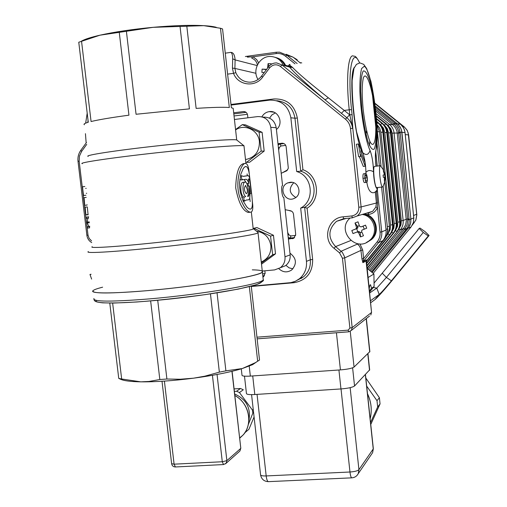 <?xml version="1.0" encoding="UTF-8"?>
<svg xmlns="http://www.w3.org/2000/svg" width="507" height="507" viewBox="0 0 507 507"><rect width="100%" height="100%" fill="white"/><g stroke="black" fill="none" stroke-linecap="round" stroke-linejoin="round"><path stroke-width="0.76" d="M283.825 197.477L290.15 254.907C290.486 259.4 288.933 263 285.485 265.706L280.282 267.766M234.43 119.494L257.702 116.585C264.901 116.433 269.261 120.013 270.795 127.339L284.997 256.789C285.34 261.365 283.762 265.028 280.263 267.778L274.617 269.908L262.271 271.036M262.708 117.079L263.348 117.142C270.434 116.997 274.724 120.514 276.226 127.707L282.557 185.549C280.745 185.461 281.987 197.616 283.774 197.477L283.863 197.47M91.051 274.249L89.973 274.452L91.628 279.103M87.419 228.074L87.267 226.813L89.473 226.578L89.625 227.839L87.419 228.074M87.749 218.359L87.223 222.941L88.776 226.363L87.267 226.813M86.272 218.517L86.127 217.256L88.332 217.021L88.484 218.283L86.272 218.517M88.643 216.774L86.127 217.256M247.277 189.371L245.553 185.404C243.81 188.078 244.057 190.835 246.301 193.668C247.182 193.427 247.505 191.995 247.277 189.371M251.897 195.949L249.311 174.078C248.607 169.382 247.498 166.86 245.984 166.511L244.685 166.917L243.316 168.394L240.819 174.212L239.551 182.754L239.665 187.546L240.337 192.343L243.094 200.924L246.782 206.881L248.55 208.516L250.065 209.138C251.954 209.087 252.695 206.349 252.29 200.918L251.897 195.949M252.771 205.291C253.025 209.917 252.213 212.23 250.331 212.218C246.953 211.596 243.493 206.742 239.95 197.641C234.316 182.127 241.281 162.291 245.661 163.431C247.105 163.71 248.157 165.795 248.823 169.687M251.434 192.375L249.989 180.15C249.514 177.082 248.861 175.593 248.018 175.682L243.328 176.373L241.681 175.764C241.091 178.115 241.573 179.427 243.119 179.706L246.041 179.288C247.105 179.402 248.012 180.771 248.76 183.382L248.398 178.946L248.855 178.996C250.052 179.079 250.769 188.832 251.402 193.319L251.434 192.375M245.667 196.57C242.175 194.282 242.169 181.525 245.242 182.076C247.733 181.886 249.438 193.649 247.6 196.367C249.957 197.331 249.273 189.567 249.444 185.974L250.211 191.747L249.704 198.573L248.677 199.815L246.32 200.024L244.583 201.076C243.297 198.452 243.658 196.95 245.667 196.57M87.267 206.951L85.132 207.179L85.892 214.772L88.148 214.841M86.906 205.082L84.694 205.322L84.08 197.635L86.222 197.4M83.845 195.474L83.775 195.499C83.56 196.754 82.356 186.468 82.66 186.734L84.821 186.487M86.906 204.904L87.223 204.866M243.094 182.317C239.982 181.772 239.963 194.511 243.506 196.805L241.801 197.743M248.398 186.113L248.024 183.464M246.123 182.558L244.171 179.567M241.503 179.896L239.792 179.497M243.1 176.354L245.889 175.923M81.583 41.061C84.942 39.178 91.064 37.226 99.955 35.186C114.747 31.897 132.466 29.273 153.12 27.327C173.698 25.502 190.575 24.944 203.751 25.654C209.29 25.984 213.46 26.535 216.261 27.308M88.155 156.397C83.826 155.395 114.842 150.547 156.15 145.997C197.413 141.434 234.621 138.747 236.718 139.995L233.188 108.314L231.357 107.75L222.56 28.956L220.469 28.253L203.751 25.654L153.12 27.327L99.955 35.186L78.762 42.246L88.275 122.263C84.625 123.328 83.325 124.152 84.384 124.747M233.188 108.314L233.258 108.961M186.836 26.358L196.133 108.39C212.211 107.332 223.27 107.04 229.322 107.516L220.469 28.253M126.42 31.504L136.06 114.265L189.415 108.872L180.055 26.586M81.519 41.086L91.076 121.528C99.074 119.614 111.692 117.497 128.943 115.184L119.291 32.556M82.299 163.691C77.552 162.842 111.242 157.785 156.34 152.816C201.387 147.835 241.801 144.704 243.975 145.839L244.013 146.193M88.332 251.586C83.687 253.849 119.341 251.624 166.759 246.377C214.138 241.155 256.155 234.811 258.038 232.846L258.031 232.421M92.223 246.725C87.838 248.728 121.705 246.453 166.594 241.49C211.444 236.547 251.364 230.672 253.215 228.955L253.177 228.562M102.623 287.19C97.262 288.54 94.061 289.7 93.015 290.669C88.541 294.339 124.291 293.49 171.6 288.242C218.878 283.045 260.655 275.339 262.379 271.974L262.29 271.169M244.887 163.52L243.525 163.672C238.772 164.857 236.161 172.9 235.692 187.812C238.493 202.566 242.663 210.773 248.196 212.439L250.331 212.218M87.286 206.945L88.072 214.537L85.892 214.772M246.713 199.961L245.927 200.17M243.867 200.354L243.062 200.867M88.776 226.363L89.777 226.255M87.223 222.941L89.352 222.712M87.122 222.11L89.251 221.882M89.973 274.452L91.057 274.344M93.015 290.669C91.501 293.781 110.114 293.73 148.843 290.524C201.399 285.954 261.904 275.795 262.379 271.974C263.146 270.7 259.787 269.99 252.296 269.851M121.655 378.995L118.739 378.393L120.533 379.23C123.809 380.782 130.565 381.651 140.794 381.841L121.655 378.995L112.636 303.066M166.898 379.021L159.825 379.515L149.007 381.467L140.794 381.841C155.725 381.999 173.293 380.782 193.503 378.19L180.232 379.242L166.898 379.021L157.721 300.271M225.894 370.851L219.36 372.144L204.739 376.207L193.503 378.19C213.612 375.484 229.886 372.265 242.34 368.532L225.894 370.851L217.053 292.85M251.269 286.176L259.514 360.04L255.408 362.651L242.34 368.532L252.625 364.647L256.441 362.03M257.67 361.257L249.336 286.67M219.36 372.144L210.456 293.864M159.825 379.515L150.642 300.917M118.739 378.393L109.778 303.072M261.187 151.111L259.096 132.175L242.314 124.64L245.477 124.861L262.119 132.327L264.185 151.086L249.628 162.246L246.51 162.379L261.187 151.111L264.185 151.086M263.437 144.343L262.867 139.133M255.344 129.291L252.587 128.056M255.471 157.766L258.583 155.376M259.096 132.175L262.119 132.327M242.314 124.64L235.559 129.57M245.502 159.572C254.875 157.626 259.508 151.663 259.407 141.675C258.545 130.166 244.608 123.353 235.597 129.944M261.384 263.019L272.633 254.818L270.567 236.085L253.836 228.283L256.872 227.542L273.457 235.267L275.504 253.83L261.511 264.153M274.762 247.086L274.192 241.934M267.164 232.333L263.45 230.603M267.29 259.888L269.496 258.259M272.633 254.818L275.504 253.83M270.567 236.085L273.457 235.267M261.27 262.005C268.057 258.843 271.264 253.38 270.877 245.616C269.356 237.32 264.565 232.517 256.504 231.205M302.261 277.779L300.727 278.128M299.307 278.863L301.469 278.299M359.964 243.93L362.733 250.084L363.627 258.538L363.189 261.593L366.377 259.933L366.155 260.535M366.13 261.048L362.873 262.658L361.928 258.798L360.743 248.823L359.438 246.028L357.074 243.613M377.189 241.807C379.413 238.968 380.364 235.736 380.047 232.105L381.733 231.864C382.088 235.894 381.03 239.481 378.564 242.631L377.189 241.807L363.627 258.538L361.928 258.798M376.321 191.069L377.538 202.724L377.468 207.515L375.852 207.065L376.403 202.876L375.262 191.969M352.809 128.372L361.104 206.945L358.804 207.236L350.489 128.575L352.58 128.372C352.048 124.031 350.134 120.482 346.839 117.719L349.659 114.804L352.086 114.709L352.809 128.372L349.767 114.893L349.228 109.797L351.547 109.62L352.086 114.709M350.489 128.575C350.02 124.747 348.334 121.617 345.425 119.177L346.839 117.719L341.414 113.321L344.24 110.418L349.659 114.804M341.414 113.321L325.031 99.803L328.352 97.8L344.24 110.418L349.228 109.797C345.888 79.269 348.03 53.913 353.265 55.96C354.596 56.885 355.065 53.989 359.678 62.912M289.516 64.478L288.61 65.466L289.624 67.095L282.069 64.978L280.403 66.43C276.467 63.863 272.867 64.345 269.616 67.894L268.609 66.804C270.706 64.161 273.393 62.868 276.664 62.919L282.069 64.978L325.031 99.803C306.558 84.162 294.751 73.261 289.624 67.095L292.723 67.589C297.939 73.173 309.815 83.243 328.352 97.8M285.156 65.302L291.601 66.645L292.723 67.589M290.048 64.522C288.794 64.319 289.307 65.029 291.601 66.645M247.264 57.038L252.6 56.841L253.728 57.329L256.656 59.579L258.621 62.779M257.404 64.864C256.65 61.575 254.761 59.332 251.745 58.134L252.6 56.841L276.119 53.59L276.296 52.234L279.598 52.177L286.778 55.155L297.165 63.559M286.119 54.268L293.147 57.183L300.48 63.109M381.587 187.102L386.074 230.051C386.423 233.987 385.383 237.504 382.969 240.584L366.155 261.295M230.489 52.43C233.176 52.151 234.716 54.642 235.109 59.902L232.694 58.806C232.593 53.818 231.56 51.733 229.601 52.557L225.26 53.165M257.093 65.549L235.109 59.902L234.893 68.42L232.447 68.109L232.694 58.806M255.959 73.306L234.893 68.42L235.812 72.659L233.537 73.331L232.447 68.109M297.508 280.13L303.497 276.841C308.586 272.392 310.861 266.707 310.316 259.78L304.625 207.255L307.103 208.206L312.648 259.432C312.768 272.544 306.577 280.301 294.073 282.703L251.301 286.48M251.276 286.214L290.917 282.64L295.486 281.22L299.548 278.673C304.707 274.16 307.008 268.393 306.456 261.371L300.67 208.098L304.625 207.255C318.998 199.809 316.393 175.454 300.714 171.22L302.933 169.725C318.751 175.111 321.375 199.606 307.103 208.206M300.67 208.098C315.24 200.544 312.585 175.84 296.696 171.543L300.714 171.22L294.966 118.22L290.853 117.782C288.458 106.026 281.474 100.133 269.908 100.094L231.053 105.069M290.853 117.782L296.696 171.543M281.214 173.28L286.804 170.77L288.325 168.235L286.144 146.783C285.644 144.381 284.212 143.202 281.841 143.24L277.975 143.696M262.943 277.063L263.532 276.721L265.104 273.127L264.844 270.801M285.2 209.708L289.852 210.62C291.899 210.918 293.116 212.116 293.502 214.201L295.701 234.38L293.946 238.132L288.42 239.095M233.689 112.795L243.335 111.572C245.673 111.527 247.086 112.693 247.587 115.076L247.891 117.808M290.023 182.311L287.818 182.881C277.697 186.709 284.934 203.377 294.504 198.269C302.666 194.758 298.775 180.904 290.023 182.311M278.825 268.672C282.855 272.424 287.146 272.861 291.69 269.978C297.127 263.855 296.551 258.247 289.96 253.151M276.423 129.488C284.072 123.778 278.565 109.975 269.293 111.622L269.198 111.635C265.966 112.167 263.532 113.904 261.897 116.844M293.737 238.258L292.292 238.715M377.037 143.481L379.369 165.846M359.33 156.631L363.304 166.435L365.211 166.22L360.705 154.61L360.597 156.486L358.367 144.001L360.997 149.483L360.87 151.72L365.135 162.722L365.211 166.22M358.367 144.001L356.427 144.229L358.664 156.707L360.597 156.486M364.774 182.552L364.514 182.577C363.95 182.685 363.443 181.272 362.993 178.337C362.841 175.124 363.088 173.603 363.741 173.762L365.648 173.546C365.002 173.388 364.755 174.915 364.907 178.128C365.357 181.069 365.864 182.482 366.422 182.374L364.672 182.583M363.221 153.779C354.811 142.423 347.878 74.725 354.406 67.292M364.907 178.128L362.993 178.337M365.813 175.048L367.195 177.818C367.245 180.194 366.992 181.214 366.428 180.872L366.187 180.872C365.769 181.151 365.376 180.232 365.008 178.115C364.977 175.714 365.243 174.693 365.813 175.048M366.574 182.374C367.22 182.495 367.455 180.967 367.29 177.805C366.853 174.883 366.352 173.47 365.788 173.552L365.648 173.546M367.195 177.818L365.3 178.02L364.983 176.404M365.332 179.82L365.3 178.02M293.705 182.78C288.502 188.534 289.205 193.427 295.815 197.457M285.942 265.357L289.085 267.854L292.926 268.843M275.339 112.922L271.917 114.905L269.553 118.144M369.806 141.187L369.47 145.629M375.522 107.459L396.544 124.494L398.958 127.979L400.105 132.086L409.212 220.507L408.876 224.018L407.596 227.301L405.784 229.81L404.656 229.158L407.058 225.026L407.755 220.032L398.439 130.926L397.285 127.954L394.991 124.918L375.744 109.322M383.812 239.988L384.471 239.171C386.841 236.129 387.861 232.662 387.544 228.765L383.127 186.405M381.036 166.169L377.246 130.096M297.292 59.953L293.483 57.456M300.664 62.672L301.766 62.938M394.528 124.488L395.492 123.543L397.361 123.797L398.401 124.735L400.796 128.182L401.836 131.547L410.879 219.081L410.752 222.579L409.954 225.26L408.148 228.245L372.1 272.462L408.579 227.687L410.607 223.264L410.879 219.081L413.794 217.871L405.036 132.542L404.415 129.824L402.862 126.737L401.037 124.671L375.053 103.713L400.549 124.24L397.361 123.797L375.357 106.071L397.894 124.253L400.131 126.946L401.531 130.166L410.879 219.081L407.755 220.032M367.879 277.633L373.919 273.97L374.109 286.499L371.555 288.204L370.573 284.788C369.983 284.471 369.508 286.037 369.134 289.484M366.992 269.23L367.721 268.824L373.919 273.97M374.109 286.499L369.419 292.222M369.311 291.151L371.555 288.204M423.275 232.453L428.269 235.964L429.087 235.495L424.961 231.553L420.005 228.068L419.137 228.492L423.275 232.453L386.404 277.437L376.796 288.096L373.31 287.475M419.137 228.492L374.058 283.083M429.087 235.495L392.424 280.118C383.85 290.46 378.032 296.95 374.984 299.599L379.211 294.453L376.796 288.096L369.514 293.078M428.269 235.964L391.417 280.821C385.39 288.09 381.321 292.634 379.211 294.453L370.338 300.873M370.547 302.856L374.984 299.599M369.857 351.585L354.057 367.062C352.08 368.342 347.536 369.292 340.425 369.901L250.338 376.099C244.894 376.409 242.112 376.118 242.004 375.231L241.288 368.849M369.66 369.837L354.551 385.979C352.58 387.361 348.056 388.349 340.964 388.939L254.799 394.522C249.349 394.801 246.56 394.452 246.44 393.483L244.488 376.15M366.688 386.131L376.999 400.688L377.664 406.95L370.554 422.54M376.999 400.688L379.401 397.716L365.826 378.019M377.664 406.95L380.054 403.908L379.401 397.716M370.763 424.473L380.054 403.908M234.665 394.015C246.402 399.288 251.123 408.192 248.836 420.715M245.42 431.755L244.735 432.832M234.373 391.455L236.598 391.239L239.431 392.545L252.41 410.03L252.847 413.148L248.278 424.606M245.122 432.509L248.924 429.29L254.077 416.982M252.847 413.148L253.582 412.552M252.41 410.03L253.227 409.377M239.431 392.545L243.309 389.775L240.508 388.489L236.598 391.239M234.088 388.907L240.508 388.489M266.371 69.307L262.106 69.117L266.428 69.624M268.964 66.29L268.095 63.584L271.239 63.762L271.144 64.402M267.531 68.16L268.095 63.584M264.261 72.495L261.885 72.393L262.106 69.117M275.054 57.316C279.351 58.432 282.513 61.036 284.535 65.137M258.044 79.479C251.713 69.979 259.939 55.428 271.118 56.511L271.505 56.537C276.74 57.152 280.58 59.877 283.033 64.712M276.765 57.804C280.745 59.002 283.686 61.518 285.599 65.333M276.188 57.633C280.27 58.825 283.28 61.385 285.213 65.308M357.822 231.699L356.636 228.682L351.807 230.533L355.939 228.904L356.554 227.459L357.948 226.971L355.014 223.004L358.018 221.819L359.564 226.274L360.997 226.914L362.302 226.452M362.366 226.426L365.515 225.146L366.713 228.201L361.916 230.14L361.58 231.414L363.481 235.742L360.471 236.921L358.569 232.593L357.137 231.953L352.999 233.581L351.807 230.533M357.948 226.971L357.6 228.258L355.939 228.904M357.137 231.953L358.525 231.439L359.951 232.073L358.569 232.593M363.069 226.147L364.254 229.164M357.669 226.255L359.317 225.609M356.636 228.682L357.34 228.404M361.884 232.136L360.23 232.783L359.951 232.073M360.997 226.914L365.515 225.146M356.554 227.459L355.014 223.004M360.23 232.783L360.471 236.921M363.304 214.138C375.123 215.545 379.997 232.396 370.744 239.849L366.453 242.466M362.194 214.474C374.071 215.887 378.97 232.827 369.679 240.318C356.091 253.227 335.818 230.083 350.096 218.048M364.134 213.891C375.909 215.291 380.763 232.079 371.549 239.5L367.657 241.953M363.817 213.986C375.605 215.393 380.465 232.2 371.238 239.634L366.7 242.346M383.362 171.03L383.653 170.815L384.857 174.833M383.165 186.284L384.629 182.152L385.092 178.572L385.092 177.127L384.75 181.316L384.388 181.373L384.401 177.216L383.311 177.355L383.077 175.061L384.141 174.934L384.205 173.768L383.292 170.853L383.653 170.815M383.311 177.298L384.382 177.216M384.724 174.852L384.959 177.114M384.426 181.17L384.75 181.316M376.935 187.596L376.777 187.615C374.578 187.812 372.398 165.985 374.654 166.359L380.364 165.738M382.861 186.887L382.57 186.994C380.434 187.184 378.254 165.333 380.453 165.713L383.134 169.484L384.731 174.142L384.857 174.839L384.192 174.909L384.857 174.839M290.15 254.907L284.997 256.789M276.226 127.707L270.795 127.339M93.947 298.471C92.47 301.836 111.09 301.963 149.819 298.857C202.363 294.396 262.81 283.933 263.241 279.782L263.146 278.901M96.362 300.423C92.001 304.536 131.465 303.617 179.998 297.901C228.518 292.228 266.162 284.148 261.105 281.182M348.639 331.812L257.144 338.841M366.377 259.933L366.067 260.985L371.555 312.413L366.352 260.129L366.073 260.649M382.969 240.584L378.564 242.631L363.189 261.593L362.873 262.658M362.733 250.084L361.035 250.338L344.741 257.886L342.434 258.234L339.576 252.898L334.005 248.265C321.958 239.139 328.086 217.687 343.087 216.838L351.839 215.95C356.51 214.993 358.836 212.091 358.804 207.236M358.094 243.791L341.173 251.219L339.576 252.898M380.047 232.105L377.468 207.515C375.814 211.508 372.873 213.802 368.64 214.41L366.802 214.594M368.64 214.41L368.253 213.016L366.403 213.206L368.253 213.016L372.658 211.318L375.852 207.065M377.538 202.724L361.104 206.945C361.371 210.69 360.046 213.707 357.143 215.995L352.378 217.82L351.839 215.95M377.347 189.2L377.512 191.538L375.548 191.779M375.535 160.383L376.143 166.207M359.564 62.919C352.276 45.719 347.276 71.056 351.547 109.62M375.788 151.935L377.265 166.081M377.512 191.538L381.733 231.864L386.074 230.051M371.549 312.382L370.794 315.005L371.504 312.477L352.181 327.617L349.893 328.048L342.434 258.234M369.521 316.019L351.408 330.374L348.683 331.825L348.17 330.146L349.893 328.048M293.147 57.183L286.778 55.155L285.542 56.226C282.754 54.046 279.611 53.165 276.119 53.59M294.979 63.857L285.542 56.226M279.598 52.177L276.296 52.234M245.382 56.518L276.239 52.246L245.369 56.518M248.069 57.259L248.088 56.923M256.96 337.187L348.17 330.146M91.729 242.6C88.972 240.971 87.35 238.524 86.868 235.254L88.009 235.166L89.15 238.436L91.52 240.863M86.868 235.248L78.021 161.34L79.155 161.156L88.009 235.166M86.494 142.461L80.841 150.268L81.614 151.416L79.485 156.01L79.155 161.156M86.722 144.368L81.614 151.416M343.087 216.838L343.645 218.701L352.378 217.82L343.645 218.701L336.553 221.312C328.023 229.335 327.706 237.764 335.609 246.592L342.352 252.378L344.564 256.796L352.181 327.617L351.408 330.374L348.683 331.825L257.15 338.86M350.749 240.54L335.609 246.592L334.005 248.265M345.425 119.177L280.403 66.43M261.656 76.037L262.651 77.14C255.198 87.8 237.884 85.461 233.537 73.331L227.605 74.136M269.616 67.894L262.651 77.14M230.989 104.474L273.964 98.947C286.816 98.631 294.605 104.993 297.33 118.03L302.933 169.725M294.073 282.703L293.927 281.848M312.648 259.432L310.316 259.78L306.456 261.371M297.33 118.03L294.966 118.22C293.027 107.744 286.956 101.907 276.752 100.709M235.812 72.659C238.639 78.839 243.341 82.014 249.926 82.191C254.647 81.969 258.532 79.948 261.593 76.12M247.416 114.284L234.038 115.97M233.809 113.898L246.085 112.345M245.033 111.762L243.328 111.572L245.027 111.755M282.862 143.259L281.841 143.24M278.121 145.002L279.763 144.096L283.895 143.576L280.257 144.007L280.935 145.978L279.268 147.588L278.679 150.097M285.745 145.408L280.935 145.978M278.387 147.436L279.268 147.588M283.483 172.133L287.697 169.82M278.007 143.969L280.251 144.007L278.02 144.07M291.747 211.273L289.015 210.544M287.684 232.421L288.8 234.728L290.764 235.932L295.676 235.451M294.58 237.625L290.53 238.017L288.242 237.51M290.764 235.932L290.53 238.017L288.375 238.683M288.8 234.728L287.976 235.071M262.924 276.904L263.71 276.588M262.582 273.818L265.129 273.59M264.477 275.745L262.81 275.897M88.028 120.178L87.844 122.39M376.023 166.22C375.199 159.027 375.142 153.798 375.852 150.535L375.706 152.189M375.852 150.535C380.706 133.766 371.872 68.946 364.178 66.309L361.611 68.559C360.344 73.407 359.767 81.012 359.881 91.368C360.731 113.739 365.395 140.534 370.072 150.592C372.03 155.522 373.19 162.601 373.545 171.835C373.608 180.714 376.454 191.804 377.531 187.533M375.281 111.521L376.403 128.144C376.448 138.132 375.738 145.078 374.286 148.988C372.455 150.446 370.306 147.854 367.848 141.2C365.42 132.371 363.43 121.667 361.878 109.1L360.718 91.475C360.762 81.126 361.586 74.307 363.196 71.012C365.148 70.346 367.315 73.547 369.698 80.594C371.992 89.428 373.855 99.74 375.281 111.521M374.8 111.331L372.525 95.531C369.521 79.96 365.515 71.981 363.348 77.977C361.916 84.289 361.84 94.632 363.12 109.005C364.837 123.455 367.106 134.279 369.933 141.466C373.463 148.652 375.953 142.144 375.807 127.244L374.8 111.331M370.072 150.592C368.424 154.946 365.978 155.617 362.72 152.62L356.567 131.807C353.506 113.625 352.023 96.533 352.131 80.531L354 68.293L356.434 64.364L359.907 62.9L363.69 64.345L366.65 68.565L370.921 81.329C374.331 97.534 376.454 114.386 377.29 131.871L375.877 151.492C375.218 154.21 375.281 159.116 376.074 166.214M365.953 173.622L365.921 172.418C367.873 170.111 370.414 169.921 373.545 171.835M370.478 271.112L404.656 229.158L403.521 228.499L405.6 224.816L406.341 220.646L397 131.205L395.58 127.941L393.318 125.216L375.947 111.185M405.784 229.81L371.46 271.929M411.139 226.838L373.19 273.368L411.114 226.876L406.405 229.05L405.27 228.365M409.054 218.821L406.278 219.227L403.135 220.501C403.445 224.024 402.507 227.174 400.334 229.937L368.297 269.306M400.207 133.075L394.085 133.037L403.135 220.501L401.31 220.748L392.234 133.208L394.085 133.037C393.66 129.488 392.088 126.585 389.382 124.323L392.779 124.754L394.731 122.928M405.004 132.536L398.679 132.181M366.2 261.688L383.786 240.026L366.2 261.694M384.502 239.139L383.761 239.5M387.544 228.752L386.011 229.405M383.146 186.354L387.43 227.668M381.011 166.138L377.246 129.995M296.443 59.275L297.235 59.908M293.452 57.424L296.43 59.249L295.232 58.869M369.489 270.294L403.521 228.499L400.334 229.937L398.927 229.075M397.539 231.179L366.948 268.799L397.52 231.205C399.725 228.404 400.669 225.209 400.359 221.622L391.151 132.802C390.72 129.19 389.123 126.237 386.372 123.942L376.403 115.888M376.448 116.395L385.694 123.854L386.372 123.942L376.403 115.9M392.234 133.208L390.935 128.962L388.121 125.578L389.382 124.323L376.2 113.695M391.151 132.79L388.603 132.91L387.272 128.588L384.407 125.128L385.694 123.854C388.457 126.161 390.054 129.12 390.485 132.733L399.731 221.876L400.359 221.603M399.155 228.632L400.967 224.899L401.31 220.748M395.555 230.324L397.494 226.458L397.862 222.136L399.731 221.876C400.042 225.476 399.091 228.676 396.88 231.496L395.416 230.596M386.391 123.949C389.142 126.249 390.732 129.196 391.17 132.796L400.378 221.616C400.688 225.197 399.731 228.397 397.52 231.205L366.903 268.355M393.971 232.789L393.952 232.814C396.195 229.956 397.165 226.699 396.842 223.048L387.437 132.479C386.993 128.81 385.371 125.799 382.57 123.461L376.638 118.67L382.589 123.467L381.866 123.372C384.674 125.717 386.302 128.734 386.746 132.422L396.189 223.308C396.512 226.978 395.542 230.241 393.286 233.112L366.643 265.902M396.842 223.023L396.861 223.036C397.177 226.692 396.208 229.95 393.952 232.814L366.688 266.359L393.952 232.814L393.286 233.112L391.759 232.181M397.862 222.136L388.603 132.91M382.601 123.48L382.589 123.467C385.396 125.812 387.018 128.816 387.456 132.485L384.826 132.6L383.469 128.189L380.542 124.665L381.866 123.372L376.676 119.183M384.407 125.128L384.046 124.842M376.974 123.657L377.88 122.865L378.647 122.979L376.84 121.515L378.615 122.954C381.473 125.343 383.127 128.41 383.577 132.156L382.861 132.099L392.513 224.804C392.836 228.543 391.854 231.87 389.553 234.798L366.371 263.342M380.542 124.665L379.971 124.202M390.263 234.456L366.422 263.817L390.244 234.488C392.532 231.572 393.514 228.251 393.191 224.525L393.185 224.506M387.918 233.898L390.137 229.722L390.561 225.07L393.191 224.525L383.577 132.156M391.816 232.073L393.882 228.074L394.281 223.574L396.842 223.048L387.456 132.485M394.281 223.574L384.826 132.6M376.878 122.054L377.88 122.865C380.744 125.261 382.405 128.341 382.861 132.099L380.89 132.276L379.661 128.075L377.024 124.614M383.59 170.472L379.559 131.839M377.436 131.643L379.559 131.826L377.056 125.159M386.226 236.42L386.391 236.224C388.717 233.252 389.718 229.867 389.389 226.065L389.382 226.04M387.373 226.883L389.389 226.065L384.75 181.582M390.561 225.07L380.89 132.276M387.975 233.828L389.553 234.798L390.244 234.488C392.545 231.566 393.533 228.245 393.21 224.519L383.596 132.162C383.146 128.417 381.492 125.356 378.634 122.967M384.762 181.512L389.408 226.052C389.737 229.855 388.73 233.245 386.391 236.224L386.302 236.268M413.788 217.839L413.344 222.649L411.107 226.883L413.363 222.636L413.82 217.858L404.941 131.852L403.616 127.929L400.549 124.24M412.292 225.152L415.829 220.082L416.76 214.905L408.179 132.91L406.855 129.862L404.32 126.927L374.996 103.314M402.869 126.718L404.237 126.889L375.003 103.346M405.245 134.615L408.629 134.894L407.267 130.47L404.32 126.927M413.573 215.5L416.779 214.182M413.129 223.353L414.213 222.82M382.43 273.368L386.404 277.437L391.417 280.821L392.424 280.118M350.242 331.363L354.057 367.062M340.425 369.901L336.433 332.769M249.229 366.162L250.338 376.099M369.717 351.959L366.187 318.656M352.606 367.816L354.551 385.979M340.964 388.939L338.923 370.002M252.72 375.934L254.799 394.522M369.527 370.256L367.784 353.823M350.147 387.659L358.931 469.672L373.241 448.949L365.344 374.648M371.498 454.285L372.613 452.656L373.323 448.562M257.049 394.376L266.181 475.94L349.969 472.004C354.659 471.668 357.644 470.889 358.931 469.672L358.265 473.62L357.188 475.236M341.027 388.939L349.969 472.004C350.413 475.674 351.028 477.619 351.814 477.841C354.716 477.607 356.865 476.2 358.265 473.62L372.613 452.656L373.336 448.708L365.452 374.534M251.573 394.63L260.56 474.742C260.674 475.642 262.55 476.041 266.181 475.94C266.65 479.54 267.392 481.441 268.399 481.65L351.814 477.841M370.161 418.826C372.195 410.328 371.308 401.994 367.505 393.825M217.059 374.47L226.87 460.641L240.673 448.473L239.931 451.021L239.247 451.629M231.946 371.327L240.793 448.182M164.401 381.106L174.091 464.178L222.294 461.744L226.87 460.641L226.103 463.297L225.476 463.867M212.433 375.307L222.294 461.744L223.498 464.564L226.103 463.297L239.931 451.021L240.8 448.277L232.092 371.289M162.012 381.264L171.632 463.683L174.091 464.178L175.397 466.966L223.498 464.564M239.665 438.219L242.929 435.158C253.405 424.004 249.095 402.837 234.836 395.549M384.205 173.762L384.56 173.724M385.035 178.28L384.68 178.318M285.485 265.706L280.263 267.778M248.829 169.687L249.317 174.078M252.296 200.911L252.784 205.284M249.989 180.15L251.44 193.23M86.209 188.338L85.67 188.401M86.716 193.275L86.272 193.325M83.775 195.48L85.924 195.239M245.242 182.076L243.094 182.311M250.249 193.452L251.402 193.325M246.814 183.597L248.76 183.382M244.551 179.453L246.034 179.288M240.952 179.96L243.126 179.719M240.394 175.91L241.681 175.764M236.826 140.052L244.101 145.902M253.361 228.689L258.171 232.542M93.96 299.586C94.625 301.196 95.107 302.014 102.693 302.85L114.05 303.047L136.719 302.001C155.883 300.569 178.781 298.103 205.411 294.599L238.347 289.091L256.124 284.769C261.91 282.165 264.286 280.498 263.241 279.782L258.038 232.846M253.215 228.955L251.333 211.996M245.939 163.488L243.975 145.839M250.173 201.564L249.805 198.281M247.296 175.675L247.099 173.907M247.689 186.196L249.444 185.999M243.233 201.228L244.583 201.089M245.984 166.511L245.318 166.588M252.625 364.647L255.414 362.651M368.253 213.016L372.658 211.318L357.143 215.995L352.378 217.82M78.021 161.334C77.596 157.271 78.522 153.602 80.79 150.338M343.645 218.701L336.553 221.312L346.167 218.447M268.552 66.797C270.662 64.155 273.368 62.862 276.664 62.919M261.599 76.031L268.533 66.823M297.501 280.137L303.497 276.841L299.548 278.673M366.422 182.374L364.514 182.577M365.997 175.054L365.642 175.092M249.926 82.191C254.641 81.963 258.519 79.922 261.574 76.063M292.184 182.368L287.818 182.881M273.856 112.193L269.198 111.635M87.198 113.156L85.658 123.138M85.442 133.671L86.158 142.923M375.807 127.244L372.531 95.531L374.819 111.356L375.807 127.244M366.84 182.228C368.957 196.722 376.454 193.966 377.753 187.508M365.921 172.418C365.731 164.705 364.723 158.222 362.898 152.968M365.68 136.934L366.574 130.565M387.449 227.656L387.563 228.758C388.406 230.875 387.38 234.348 384.477 239.171L383.786 240.02M383.615 170.536L379.578 131.826L377.056 125.134M412.261 225.209L415.879 220.057L416.83 214.86L408.629 134.894M369.869 351.725L366.352 318.529M369.679 369.996L367.949 353.671M260.585 474.964C261.498 479.235 264.103 481.46 268.399 481.65M367.493 393.686C371.333 401.893 372.227 410.283 370.167 418.852M171.645 463.797C172.088 465.832 173.337 466.884 175.397 466.966M234.83 395.454C251.973 405.258 251.637 426.774 242.929 435.158L239.634 437.959M357.6 228.258L356.199 228.758M369.679 240.318L370.744 239.849M382.57 186.994L376.777 187.615"/></g></svg>
